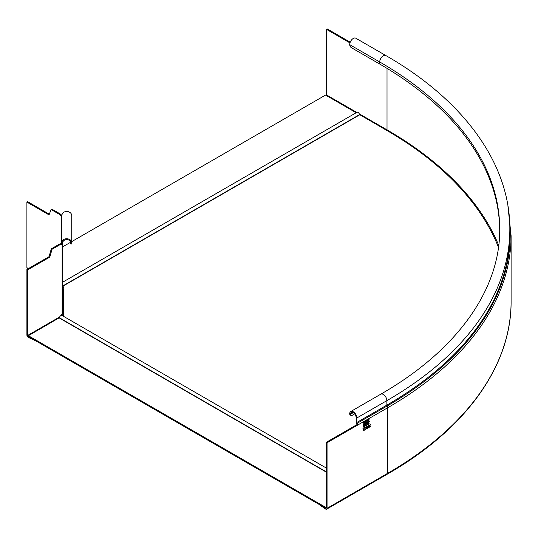 <?xml version="1.0" encoding="UTF-8"?>
<svg xmlns="http://www.w3.org/2000/svg" width="538" height="538" viewBox="0 0 538 538"><rect width="100%" height="100%" fill="white"/><g stroke="black" fill="none" stroke-linecap="round" stroke-linejoin="round"><path stroke-width="0.81" d="M63.74 287.911L62.677 287.299M326.304 506.85L325.557 507.28L28.386 335.712L59.335 317.736A2.32 1.338 -60 0 1 62.038 315.463L326.304 468.04M28.386 335.712L28.386 336.573L325.557 508.141L325.705 509.089A1.896 1.096 -120 0 0 326.653 509.183A1.896 1.096 -120 0 0 327.05 508.316L327.05 442.747L357.75 425.027L357.003 424.596L326.304 442.317L327.05 442.747M62.751 315.873L63.74 315.302L63.74 287.05L62.677 286.438M62.677 282.194L356.889 112.334A2.32 1.338 60 0 1 359.592 114.607L386.271 130.122A418.994 241.905 0 0 1 498.484 247.346M62.677 246.841L70.619 242.261M71.742 241.609L325.557 95.071L356.176 112.745M326.304 507.711L325.557 508.141L325.557 507.28M363.695 429.203L364.461 427.777L363.802 429.337L364.488 430.171L363.695 429.593L362.908 431.086L363.587 429.465L362.935 428.658L363.695 429.203L363.11 428.557M368.954 423.749L363.11 426.916L369.102 423.46M369.075 423.823L363.11 427.259M368.954 419.62L363.11 422.787L369.102 419.331M369.075 419.687L363.11 423.13M368.792 427.69L368.005 427.111L367.212 428.598L367.898 426.977L367.239 426.177L368.005 426.721L368.55 425.417L368.113 426.849L368.792 427.69L367.992 426.782L368.57 425.41M364.703 429.741L365.168 429.613L364.818 429.808M368.248 423.359L367.461 423.44L367.145 422.74L368.234 420.837L369.021 420.75L369.344 421.462L368.248 423.359L369.223 421.395L368.96 420.716M364.078 425.766L363.291 425.854L362.975 425.148L364.058 423.245L364.851 423.157L365.168 423.87L364.078 425.766L365.046 423.803L364.791 423.124M366.001 422.182L366.667 422.397L365.598 422.417L365.598 424.832L366.829 423.433L366.304 422.982L366.546 422.33L365.887 422.115M366.546 422.33L366.829 423.433L366.304 422.982M367.03 428.705L366.237 428.127L365.45 429.62L366.129 427.999L365.477 427.192L366.237 427.737L367.003 426.311L366.344 427.871L367.03 428.705L366.23 427.804L366.808 426.426M370.561 426.668L369.767 426.089L368.981 427.582L369.66 425.955L369.007 425.155L369.767 425.699L370.534 424.274L369.875 425.834L370.561 426.668L369.761 425.766L370.339 424.388M326.304 507.885L325.705 508.228A0.841 0.484 60 0 0 326.129 508.269A0.841 0.484 60 0 0 326.304 507.885L326.304 442.317M509.573 220.567A420.259 242.631 180 0 1 387.165 405.975A2.105 1.217 60 0 1 387.764 407.696L357.75 425.027A2.105 1.217 -120 0 0 357.151 423.305A1.056 0.605 60 0 1 356.855 422.444L356.855 417.972A5.057 2.919 -120 0 0 354.643 412.881A5.057 2.919 -120 0 0 350.749 411.523A5.057 2.919 -120 0 0 349.7 413.836A2.529 1.459 -60 0 0 350.225 415L350.971 415.43A2.529 1.459 120 0 0 352.235 415.302L354.69 413.883M350.971 415.43A2.529 1.459 120 0 1 350.446 414.267A4.001 2.313 60 0 1 351.274 412.438A4.001 2.313 60 0 1 353.278 412.633A4.001 2.313 60 0 1 356.109 417.542L356.109 422.014A2.105 1.217 -120 0 0 356.707 423.736A1.056 0.605 60 0 1 357.003 424.596M356.855 417.972L386.869 400.642A419.835 242.389 0 0 0 509.836 229.242C510.239 164.13 464.106 100.344 385.82 55.535L355.806 38.205A5.057 2.919 -60 0 0 351.906 39.556A5.057 2.919 -60 0 0 349.7 44.647A2.529 1.459 -120 0 0 351.489 47.748L379.714 64.042A409.721 236.552 0 0 1 499.715 230.271M325.705 509.089L319.269 504.657A0.841 0.484 180 0 1 319.074 504.402M349.969 42.912L326.304 29.247L326.304 94.816A0.841 0.484 120 0 1 326.129 95.401M326.304 29.247L327.05 28.817L350.225 42.199M368.005 426.721L367.414 426.076M368.005 427.111L367.434 428.477M367.407 423.406L368.126 423.292M369.155 421.57L368.12 421.012L369.034 421.503L368.12 421.012L367.219 422.559L368.12 423.05L367.333 422.633L368.241 423.117L369.155 421.57L368.241 421.079L367.333 422.633L368.241 423.117M363.231 425.814L363.957 425.699M364.979 423.978L363.95 423.419L364.865 423.91L363.95 423.419L363.042 424.973L363.95 425.457L363.163 425.04L364.065 425.524L364.979 423.978L364.065 423.487L363.163 425.04L364.065 425.524M365.598 424.69L366.163 424.502M366.042 424.435L366.708 423.366M365.786 423.44L366.176 423.238L366.519 423.473L365.907 423.507M366.64 423.54L366.297 423.312L366.64 423.54L365.786 424.475L365.665 423.507M365.921 422.343L366.479 422.512L365.921 422.343M366.479 422.512L365.786 423.332L365.665 422.491M365.786 424.475L365.786 423.581M365.786 423.332L365.786 422.559M364.192 430.205L363.688 429.27L364.266 427.892M362.982 430.904L363.695 429.593M366.237 427.737L365.652 427.091M366.237 428.127L365.665 429.492M369.767 425.699L369.182 425.054M369.767 426.089L369.196 427.454M49.792 257.103L49.045 256.673L51.318 248.825L52.058 249.255L49.792 257.103L27.646 269.888L27.646 335.456A0.841 0.484 60 0 0 28.238 336.485L28.386 336.559M52.058 249.255L60.794 244.212L60.048 243.781L51.318 248.825M60.048 243.781L61.379 243.902L62.126 244.333L60.794 244.212M63.74 314.569L63.524 314.69A0.841 0.686 -0 0 1 62.677 314.004L62.677 313.398A1.896 1.096 180 0 1 62.126 314.172L61.984 314.253A0.841 0.484 -60 0 0 61.386 315.288L61.386 315.382M27.646 269.888L26.9 269.457L26.9 335.026A1.896 1.096 -120 0 0 28.238 337.346L28.386 336.405M49.045 256.673L26.9 269.457M70.686 242.873L71.742 242.873A5.057 4.129 180 0 0 68.104 238.912A5.057 4.129 180 0 0 62.428 240.641L63.316 241.105A4.001 3.268 -0 0 1 67.808 239.733A4.001 3.268 -0 0 1 70.686 242.873L70.686 243.943L71.742 243.943L71.742 215.617A5.057 4.129 -0 0 0 68.104 211.656A5.057 4.129 -0 0 0 62.428 213.384L61.675 215.657A5.34 4.95 177.5 0 0 61.621 216.343L61.621 242.14L62.677 242.14L62.677 243.66L61.621 243.66L61.379 216.363L61.379 243.902L62.139 244.333A2.179 0.72 -164.4 0 1 62.126 244.333L62.126 314.172M62.677 313.398L62.677 243.66L62.139 244.333M61.621 216.343L61.621 216.881M63.316 241.105L62.677 242.14M61.621 242.14L62.428 240.641M62.126 215.926L61.628 216.229M51.318 209.665L60.048 214.702L60.794 214.272L52.058 209.235L51.036 209.726L49.045 214.891L26.9 202.106L27.646 201.676L49.314 214.191M60.794 214.272L61.709 215.422M51.211 209.625L52.058 209.235M26.9 202.106L26.9 267.675A1.896 1.096 -60 0 0 27.29 268.543L27.895 268.886M61.379 216.363L60.048 214.702M62.677 288.691A0.841 0.686 180 0 0 63.524 289.383L63.74 289.505M63.524 289.383L63.524 315.429M61.715 314.481A1.896 1.547 180 0 0 63.323 315.544M35.918 340.917L28.238 337.346M35.918 341.065A0.841 0.484 0 0 0 36.362 341.173M59.193 317.931L326.304 472.142M59.335 317.736L326.304 471.866M62.677 286.303L359.734 114.802M62.677 286.028L359.592 114.607M511.1 301.347C511.53 365.672 465.8 429.223 387.367 474.126A1.896 1.096 60 0 0 387.764 473.258A421.099 243.122 180 0 0 511.1 301.347L511.1 235.785A421.099 243.122 0 0 1 387.764 407.696L387.764 473.258L327.05 508.316M353.278 412.633L350.446 414.267L349.7 413.836M385.82 55.535A5.057 2.919 120 0 0 381.919 56.887A5.057 2.919 120 0 0 379.714 61.978A409.721 236.552 180 0 1 499.721 229.242C500.199 289.666 456.903 350.568 380.763 394.193A5.057 2.919 60 0 1 384.663 395.551A5.057 2.919 60 0 1 386.869 400.642L386.869 405.114L356.855 422.444M498.733 245.442A420.05 242.51 0 0 0 387.017 129.866A0.841 0.484 -60 0 1 386.842 130.452M387.017 68.366L387.017 129.866L359.31 113.868M357.151 423.305L387.165 405.975A1.056 0.605 -120 0 1 386.869 405.114A419.835 242.389 180 0 0 509.836 233.721L509.836 229.242M349.7 44.647L379.714 61.978L379.714 64.042M356.768 112.402L326.304 94.816M59.61 316.996L27.646 335.456M51.036 249.215L51.782 249.645M61.675 241.649L62.717 241.777M28.447 268.563L26.9 267.675M380.763 394.193L350.749 411.523M387.367 474.126L326.653 509.183M511.1 235.785L507.899 205.724M51.85 209.215L51.103 209.645"/></g></svg>
